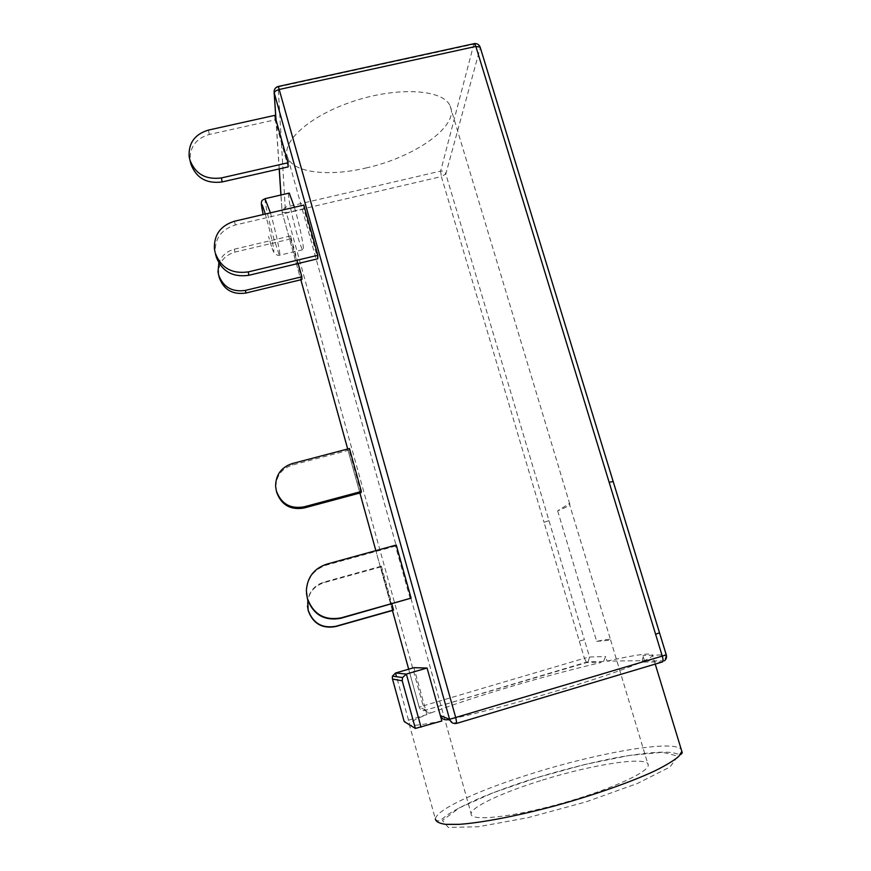 <?xml version="1.0" encoding="UTF-8"?>
<svg xmlns="http://www.w3.org/2000/svg" width="871" height="871" viewBox="0 0 871 871"><rect width="100%" height="100%" fill="white"/><g stroke="black" fill="none" stroke-linecap="round" stroke-linejoin="round"><path stroke-width="0.65" stroke-dasharray="4.36 3.27" d="M288.53 193.242C287.844 196.084 291.861 215.823 296.271 231.555C299.101 241.615 301.214 247.691 302.596 249.759C305.503 254.31 300.353 227.124 294.431 207.254M441.847 720.981C422.511 724.901 411.722 726.174 409.468 724.824L409.163 723.845C410.252 721.961 416.175 718.858 426.91 714.536L413.91 667.665M288.181 166.884L276.357 124.531L276.063 120.089M301.932 279.504L290.685 238.904L290.533 235.932L298.165 263.478M303.794 205.077L303.859 208.996L317.784 258.785M361.008 492.725L349.195 450.078L349.456 448.543M392.908 610.364L380.867 566.879L381.356 566.183L391.808 603.897M410.219 598.704L395.521 546.052L396.251 545.017M426.91 714.536L404.188 721.558M430.938 712.935C451.298 705.14 477.787 696.397 510.417 686.718C543.079 677.072 573.368 668.982 601.273 662.45L586.651 662.57L424.754 710.409C422.065 710.867 420.214 709.821 419.223 707.274L419.234 707.306C420.247 709.919 422.097 710.976 424.808 710.464L430.938 712.935C428.434 713.621 426.648 712.587 425.603 709.821L419.234 707.306L408.684 669.189L419.223 707.274L423.175 705.869L286.374 212.753L282.117 212.186L280.985 194.984M279.275 168.92L276.357 124.531L275.051 119.85L209.301 134.461C195.833 138.565 189.443 147.286 190.15 160.612L190.433 162.18M290.685 238.904L234.865 252.111C223.499 255.736 218.109 263.282 218.675 274.724L218.915 276.129M290.533 235.932L234.321 249.204C226.645 251.262 221.484 255.878 218.839 263.042M303.859 208.996L235.246 225.012C221.386 229.367 214.723 238.502 215.246 252.427L215.54 254.245M349.195 450.078L292.362 465.016C281.409 468.729 275.911 476.295 275.878 487.727L276.14 489.861M381.356 566.183L323.99 582.1C315.226 584.92 309.804 590.843 307.735 599.858M380.867 566.879L323.903 582.699C313.604 586.237 308.105 593.456 307.387 604.354L307.441 605.878M395.521 546.052L326.473 565.083C313.974 569.362 307.289 578.104 306.418 591.311L306.472 593.118M607.033 661.122C637.147 654.371 652.335 652.477 652.597 655.449C652.118 656.56 649.396 658.302 644.442 660.654L607.033 661.122L605.661 656.549L603.505 661.492L601.273 662.45M644.442 660.654L642.874 655.493L642.45 661.035L641.23 662.112C612.444 675.428 505.986 707.35 449.599 719.337M275.051 119.85L274.746 115.375M365.907 168.005C414.389 157.455 460.04 125.903 450.089 105.859C443.459 89.637 399.125 86.349 354.475 100.927C309.738 115.31 280.135 142.332 287.898 157.967C294.3 173.089 329.271 176.661 365.907 168.005M603.505 661.492L588.263 661.666L424.754 710.409L423.175 705.869L584.397 658.258L586.651 662.57L588.263 661.666L589.536 657.006L584.397 639.728L579.28 641.034L544.016 522.284L548.959 520.64L544.016 522.284L441.357 176.584L286.374 212.753L285.187 207.254L281.986 211.283L282.117 212.186L300.833 279.765L282.171 212.372L280.908 195.006M542.393 780.122C593.009 764.248 649.472 755.505 648.242 765.206C648.601 772.512 607.12 791.02 557.963 804.39C508.795 817.836 469.567 821.44 471.113 813.721C471.527 806.677 503.852 791.913 542.393 780.122M557.658 510.863L596.657 641.35C606.477 639.314 611.126 638.857 610.604 639.956L569.286 503.569L557.658 510.863C566.814 507.118 570.81 504.745 569.667 503.732L569.286 503.569M473.944 43.713L440.639 171.086L285.187 207.254L278.165 86.98L473.704 44.247C476.84 43.866 478.996 45.096 480.193 47.938L445.8 174.015L584.397 639.728L579.28 641.034L584.397 658.258L589.536 657.006L605.661 656.549M596.657 641.35L610.353 640.218M265.002 198.653C264.61 201.343 268.943 221.125 273.331 236.966L279.33 255.301C281.845 259.961 276.205 232.807 270.413 212.851M302.596 249.759L279.33 255.301C278.491 255.715 276.978 255.149 274.779 253.581C273.276 251.599 273.091 252.111 268.606 236.618L268.562 236.444C272.503 250.402 274.234 254.724 273.744 249.422C272.906 243.238 268.671 225.513 265.274 214.048M392.429 610.495L375.847 550.635L392.418 610.495M359.897 493.019L347.703 449.001L359.886 493.019M408.466 720.001L396.545 676.713M278.187 86.479L278.165 86.98C275.563 87.721 274.202 89.375 274.104 91.934M447.77 719.729L456.829 723.333M234.865 252.111L234.321 249.204M234.571 221.201L235.246 225.012M292.362 465.016L292.221 463.579M323.903 582.699L323.99 582.1M326.473 565.083L326.592 564.201M409.163 723.845L435.369 819.023C436.295 809.17 482.131 788.745 535.121 772.577C599.988 752.392 673.838 739.544 681.231 749.408M666.271 654.861L664.497 660.784L662.461 661.927L641.23 662.112M209.301 134.461L208.452 130.073M480.226 47.415L666.054 654.829L642.874 655.493M537.265 777.563L585.105 764.433L629.319 755.451L662.624 752.294L677.976 756.115L669.941 767.046L637.387 783.486L585.976 801.908L528.033 817.651L478.364 826.753L448.325 827.45L442.457 820.449L459.093 808.005L492.932 792.839L537.265 777.563M440.639 171.086L441.357 176.584L445.8 174.015C444.863 171.729 443.143 170.749 440.639 171.086M279.188 168.941L275.933 119.632M655.232 664.094L652.597 655.449M190.15 160.612L189.138 156.421M218.675 274.724L218.011 271.97M214.408 248.834L215.246 252.427M275.878 487.727L275.617 486.443M306.418 591.311L306.363 590.658M664.497 660.784L642.45 661.035M435.369 819.023C437.144 821.593 439.441 821.538 442.283 818.849L447.977 814.494C456.001 809.355 466.845 803.791 480.52 797.792C499.595 790.019 518.495 783.269 537.222 777.531C565.682 768.962 592.901 762.169 618.889 757.182C648.198 752.239 667.012 750.954 675.319 753.328L680.316 754.722M287.898 157.967L471.113 813.721M450.089 105.859L569.667 503.732M610.604 639.956L648.242 765.206"/><path stroke-width="1.31" d="M294.431 207.254L289.259 193.068L288.53 193.242M189.682 159.088L189.138 156.421C188.43 142.986 194.864 134.199 208.452 130.073L274.746 115.375L287.985 162.779L288.181 166.884L222.17 181.941C206.667 183.966 196.258 178.054 190.945 164.216L189.682 159.088L190.945 164.216M396.545 676.713L395.532 673.011L413.91 667.665L427.073 668.024L440.367 715.657L449.599 719.304L274.278 93.066C274.507 91.488 276.216 90.279 279.417 89.43L475.86 46.435L609.134 482.284L613.184 481.521L609.134 482.284L655.591 634.23L659.532 632.847L655.591 634.23L662.363 656.364C663.288 659.728 663.321 661.59 662.461 661.927L456.829 723.333M298.165 263.478L301.856 276.793L301.932 279.504L245.916 293.037C232.775 294.899 223.934 289.88 219.383 277.98L218.501 274.419L219.383 277.98M216.16 256.738C221.778 271.382 232.677 277.566 248.866 275.29L317.784 258.785L317.839 255.268L303.794 205.077L234.571 221.201C220.592 225.578 213.874 234.789 214.408 248.834L215.05 252.155M276.292 490.482L275.617 486.443C275.65 474.935 281.191 467.313 292.221 463.579L349.456 448.543L361.356 491.484L361.008 492.725L303.979 508.011C290.587 510.221 281.529 505.082 276.782 492.605L276.292 490.482L276.782 492.605M391.808 603.897L393.496 609.972L392.908 610.364L335.738 626.543C322.314 628.927 313.201 623.756 308.378 611.039L308.116 609.765L308.378 611.039M307.289 597.778L306.363 590.658C307.245 577.331 313.995 568.513 326.592 564.201L396.251 545.017L411.09 598.127L340.877 618.279C324.567 621.165 313.473 614.882 307.615 599.433L307.289 597.778L307.615 599.433M427.073 668.024L406.354 674.056L402.544 677.551L402.228 680.795L415.369 728.45L404.188 721.558L392.516 679.075L402.228 680.795M449.599 719.337L447.77 719.729C444.112 720.175 441.641 718.825 440.367 715.657L441.847 720.981L415.369 728.45M190.433 162.18L190.695 163.269M287.985 162.779L221.419 177.924C205.796 179.959 195.3 173.993 189.932 160.046M218.915 276.129L219.165 277.152M301.856 276.793L245.448 290.402C232.219 292.286 223.314 287.223 218.73 275.247M218.839 263.042L218.011 271.97L218.501 274.419M317.839 255.268L248.322 271.894C231.98 274.18 220.984 267.941 215.322 253.167M215.54 254.245L215.888 255.726M276.14 489.861L276.553 491.734M361.356 491.484L303.925 506.878C290.435 509.1 281.311 503.928 276.532 491.353M393.496 609.972L335.912 626.26C322.39 628.666 313.201 623.462 308.356 610.647M307.735 599.858L308.116 609.765M307.441 605.878L308.149 610.157M306.472 593.118L307.332 598.366M411.09 598.127L341.138 617.866C324.676 620.773 313.495 614.436 307.583 598.856M421.041 727.176L406.354 674.056L395.532 673.011L392.429 676.136L392.364 678.531L404.188 721.558M270.413 212.851L265.002 198.653M265.274 214.048C261.18 200.896 260.473 201.07 263.162 214.538C260.505 201.843 261.507 203.117 261.638 201.637C261.55 200.624 262.857 199.601 265.546 198.555L289.259 193.068M408.684 669.189L392.429 610.495L408.673 669.189M375.847 550.635L359.897 493.019L375.847 550.635M347.703 449.001L300.833 279.765L347.692 449.001M280.985 194.984L279.275 168.92M276.063 120.089L274.104 91.934L275.933 119.632M664.497 660.784C666.304 659.205 666.903 657.246 666.282 654.905L449.599 719.304C450.895 722.669 453.279 724.019 456.742 723.355L455.816 717.9L278.339 86.447C275.606 87.198 274.191 89.027 274.104 91.934M221.419 177.924L222.17 181.941M245.448 290.402L245.916 293.037M248.866 275.29L248.322 271.894M303.925 506.878L303.979 508.011M681.231 749.408L681.851 751.444L678.694 756.485C673.784 760.612 665.945 765.359 655.144 770.748C631.323 781.918 594.381 794.962 555.774 805.621C517.232 816.007 481.467 822.823 459.104 824.347L445.593 824.347C439.256 823.422 435.848 821.647 435.369 819.023M278.187 86.479L474.368 43.615L475.86 46.435L480.15 47.143C479.039 44.541 477.123 43.365 474.368 43.615L473.944 43.713M480.226 47.415L666.282 654.905M280.908 195.006L279.188 168.941M680.316 754.722C682.102 753.698 682.614 752.598 681.851 751.444L655.232 664.094M392.429 676.136L402.544 677.551"/></g></svg>
